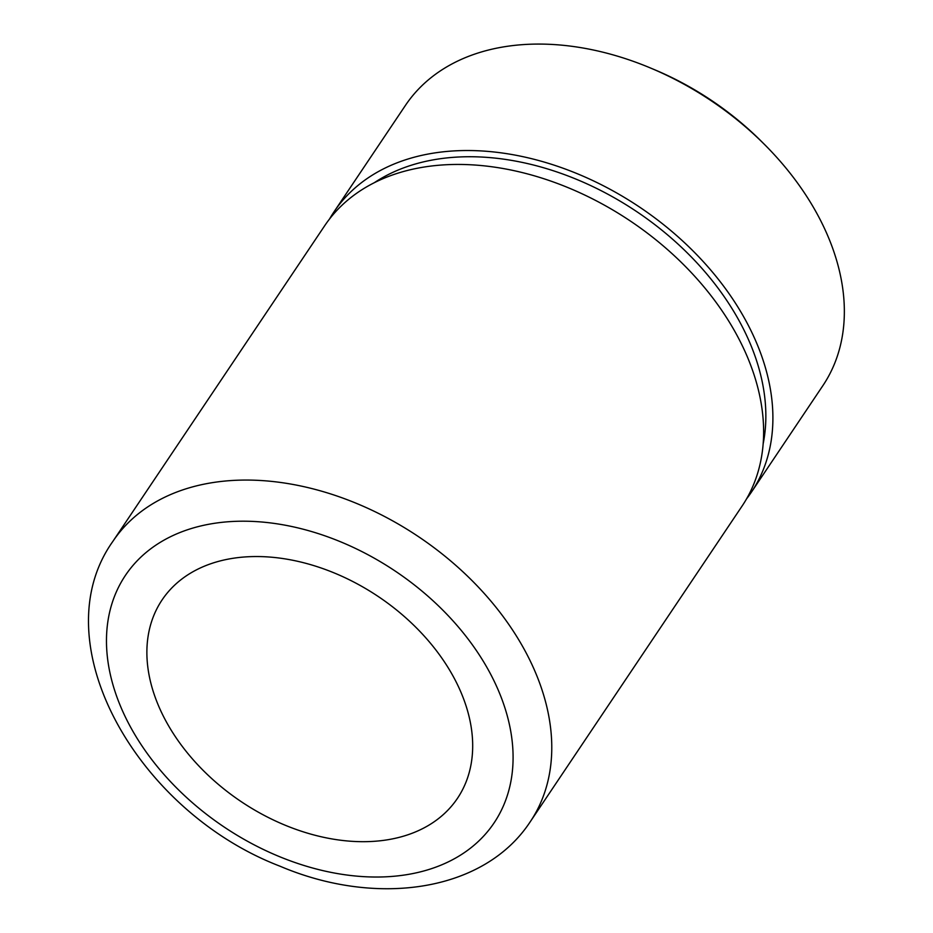 <?xml version="1.0" encoding="UTF-8"?>
<svg xmlns="http://www.w3.org/2000/svg" width="933" height="933" viewBox="0 0 933 933"><rect width="100%" height="100%" fill="white"/><g stroke="black" fill="none" stroke-linecap="round" stroke-linejoin="round"><path stroke-width="1.4" d="M751.462 492.076L822.894 385.621A251.397 174.319 -146.1 0 0 764.372 144.335L761.34 141.303A235.932 163.59 -146.1 0 0 654.803 69.812L650.849 68.156A251.397 174.319 -146.1 0 0 648.575 67.199A251.397 174.319 -146.1 0 0 405.389 105.464L333.956 211.908A251.397 174.319 33.9 0 1 577.142 173.655A251.397 174.319 33.9 0 1 751.462 492.076A251.397 174.319 33.9 0 1 746.563 498.852M764.372 144.335A251.397 174.319 -146.1 0 0 650.849 68.156M329.536 219.01A251.397 174.319 33.9 0 1 333.956 211.908M112.823 541.443L324.637 225.798A251.397 174.319 33.9 0 1 459.001 164.441A251.397 174.319 33.9 0 1 567.824 187.545A251.397 174.319 33.9 0 1 747.986 358.365A251.397 174.319 33.9 0 1 742.155 505.954L530.341 821.611C484.239 892.065 376.442 907.284 279.993 866.197C136.999 811.372 41.145 642.37 112.823 541.443A251.397 174.319 33.9 0 1 356.009 503.19A251.397 174.319 33.9 0 1 530.341 821.611M374.273 182.728A243.665 168.955 33.9 0 1 576.081 179.148A243.665 168.955 33.9 0 1 763.182 443.7M334.142 572.909A177.911 123.366 33.9 0 1 457.52 798.251A177.911 123.366 33.9 0 1 285.416 825.32A177.911 123.366 33.9 0 1 162.05 599.977A177.911 123.366 33.9 0 1 334.142 572.909M340.183 541.63A222.007 153.933 33.9 0 1 510.817 781.819A222.007 153.933 33.9 0 1 279.375 856.599A222.007 153.933 33.9 0 1 108.741 616.41A222.007 153.933 33.9 0 1 340.183 541.63"/></g></svg>
